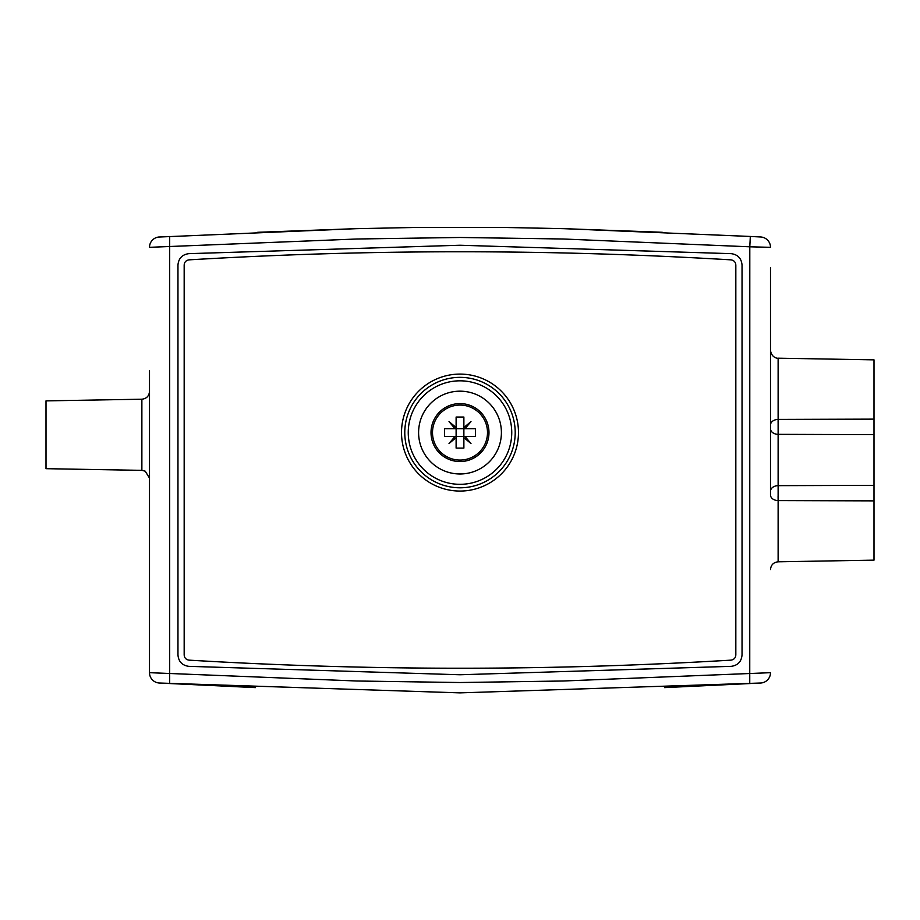 <?xml version="1.0" encoding="UTF-8"?>
<svg xmlns="http://www.w3.org/2000/svg" width="920" height="920" viewBox="0 0 920 920"><rect width="100%" height="100%" fill="white"/><g stroke="black" fill="none" stroke-linecap="round" stroke-linejoin="round"><path stroke-width="1.38" d="M770.5 297.16L770.5 364.435M149.5 370.875L149.5 672.681L149.5 370.875M778.078 495.983L778.124 500.583A7.762 5.6 0 0 1 770.5 494.983L770.5 267.559M355.672 228.677L257.703 232.288M564.328 228.677L662.296 232.288M158.481 237.061L356.339 228.666L420.118 227.367L499.882 227.367L563.661 228.666L750.317 236.463L749.8 246.802L770.5 247.319A10.35 10.35 0 0 0 760.668 236.98L750.317 236.463M159.333 236.98A10.35 10.35 0 0 0 149.5 247.319L356.626 239.005L460 237.475L563.373 239.005L749.8 246.802L749.754 683.56M666.091 687.55L664.585 687.619M254.518 687.573L169.683 683.537L169.683 236.463M761.519 682.939L760.668 683.019A10.35 10.35 0 0 0 770.5 672.681L563.373 680.995L460 682.525L356.626 680.995L149.5 672.681A10.35 10.35 0 0 0 159.333 683.019L159.839 683.043M141.875 470.35L141.875 399.211L46 400.878L46 468.683L141.875 470.35L145.233 471.19L149.5 478.112M162.46 683.169L170.246 683.56M253.908 687.55L255.415 687.619M665.482 687.573L752.928 683.399M778.124 500.583L874 500.871L874 560.142L778.124 561.809L778.124 434.343A7.762 5.6 180 0 1 770.5 428.743L770.5 491.257A7.762 5.6 180 0 1 778.124 485.656L874 485.369L874 359.858L778.124 358.19C777.768 358.524 771.546 357.926 770.5 350.428L770.5 425.017L770.5 350.428M770.5 425.017A7.762 5.6 180 0 1 778.124 419.416L778.09 422.303M874 434.631L778.124 434.343L778.124 419.416L874 419.129M874 500.871L874 485.369M460 391.172A41.4 41.4 0 0 1 495.857 453.272A41.4 41.4 0 0 1 424.143 453.272A41.4 41.4 0 0 1 460 391.172A41.4 41.4 0 0 1 495.857 453.272A41.4 41.4 0 0 1 424.143 453.272A41.4 41.4 0 0 1 460 391.172M515.212 432.572A55.211 55.211 0 0 0 432.388 384.755A55.211 55.211 0 0 0 432.388 480.389A55.211 55.211 0 0 0 515.212 432.572M742.037 265.029C741.428 258.382 737.828 254.587 731.216 253.655L460 245.237L188.784 253.655C182.171 254.587 178.572 258.382 177.962 265.029L177.962 654.971C178.572 661.618 182.171 665.413 188.784 666.344L460 674.762L731.216 666.344C737.828 665.413 741.428 661.618 742.037 654.971L742.037 265.029M159.333 683.019L460 692.875L760.668 683.019M735.827 654.971C735.551 657.995 733.907 659.709 730.905 660.146C550.298 670.921 369.702 670.921 189.094 660.146C186.093 659.709 184.448 657.995 184.172 654.971L184.172 265.029C184.448 262.005 186.093 260.291 189.094 259.854C369.702 249.078 550.298 249.078 730.905 259.854C733.907 260.291 735.551 262.005 735.827 265.029L735.827 654.971M518.477 432.572A58.477 58.477 0 0 0 430.755 381.926A58.477 58.477 0 0 0 430.755 483.218A58.477 58.477 0 0 0 518.477 432.572M431.02 432.572A28.98 28.98 0 0 0 460 461.553A28.98 28.98 0 0 0 488.98 432.572A28.98 28.98 0 0 0 460 403.592A28.98 28.98 0 0 0 431.02 432.572M432.503 432.572A27.496 27.496 0 0 0 460 460.069A27.496 27.496 0 0 0 487.496 432.572A27.496 27.496 0 0 0 460 405.076A27.496 27.496 0 0 0 432.503 432.572M454.974 436.459L456.113 436.459L456.113 437.598L449.017 443.555L454.974 436.459L444.475 436.459L444.475 428.697L454.974 428.697L449.017 421.59L456.113 427.547L456.113 417.047L463.875 417.047L463.875 427.547L470.982 421.59L465.025 428.697L475.525 428.697L475.525 436.459L465.025 436.459L470.982 443.555L463.875 437.598L463.875 436.459L465.025 436.459M465.025 428.697L463.875 428.697L463.875 427.547M456.113 427.547L456.113 428.697L454.974 428.697M463.875 437.598L463.875 448.097L456.113 448.097L456.113 437.598M463.875 436.459L463.875 428.697L456.113 428.697L456.113 436.459L463.875 436.459M778.124 419.416L778.124 358.19M460 380.822A51.75 51.75 0 0 0 415.184 458.447A51.75 51.75 0 0 0 504.815 458.447A51.75 51.75 0 0 0 460 380.822M141.875 399.211C146.521 398.682 149.063 396.094 149.5 391.448M778.124 561.809C773.478 562.338 770.937 564.926 770.5 569.572"/></g></svg>
